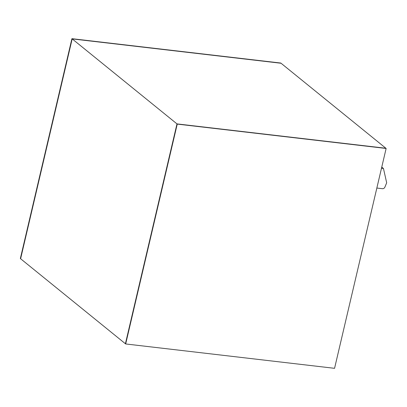 <?xml version="1.0" encoding="UTF-8"?>
<svg xmlns="http://www.w3.org/2000/svg" width="407" height="407" viewBox="0 0 407 407"><rect width="100%" height="100%" fill="white"/><g stroke="black" fill="none" stroke-linecap="round" stroke-linejoin="round"><path stroke-width="0.61" d="M71.917 38.68L20.35 258.537L20.615 258.75L72.181 38.894L176.979 123.891L385.867 148.25L280.805 63.044L71.917 38.68L281.064 63.258L72.181 38.894L20.615 258.75L125.412 343.742L176.979 123.891L386.131 148.463L334.564 368.32L125.677 343.956L177.243 124.104L386.131 148.463M177.243 124.104L176.979 123.891L125.412 343.742L125.677 343.956M381.756 167.109L383.455 168.483L386.65 182.657A0.463 0.407 -51 0 1 386.625 182.936L384.895 187.118A2.325 2.03 -51 0 1 382.412 188.69L376.846 188.039L381.491 168.254L383.455 168.483"/></g></svg>
